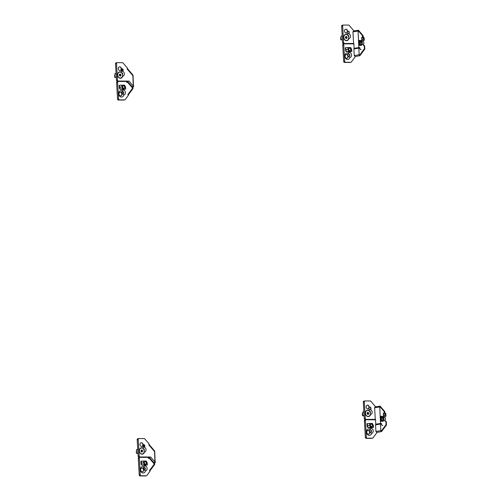 <?xml version="1.0" encoding="UTF-8"?>
<svg xmlns="http://www.w3.org/2000/svg" width="501" height="501" viewBox="0 0 501 501"><rect width="100%" height="100%" fill="white"/><g stroke="black" fill="none" stroke-linecap="round" stroke-linejoin="round"><path stroke-width="0.75" d="M123.691 88.232A1.221 0.971 -99.4 0 1 123.553 85.803A1.221 0.971 -99.4 0 1 123.691 88.232M123.459 85.671A1.365 1.083 80.6 0 0 123.615 88.389A1.365 1.083 80.6 0 0 123.459 85.671M120.303 89.103A1.891 1.497 80.6 0 0 121.242 89.328A1.891 1.497 80.6 0 0 121.549 89.228M123.797 94.983A2.455 1.948 80.6 0 0 125.438 92.56A2.455 1.948 80.6 0 0 124.104 90.293A2.455 1.948 80.6 0 0 122 90.813A3.25 2.574 80.6 0 0 118.712 93.844A3.25 2.574 80.6 0 0 121.029 97.031A3.25 2.574 80.6 0 0 123.797 94.983L122.15 93.587A1.246 0.989 80.6 0 0 123.753 92.672A1.246 0.989 80.6 0 0 121.768 92.704L122 90.813M120.691 95.866A1.891 1.497 80.6 0 0 121.787 94.031A1.891 1.497 80.6 0 0 121.643 93.343L122.15 93.587M122.814 93.906A1.246 0.989 80.6 0 0 122.407 91.476M120.071 92.146A1.891 1.497 80.6 0 1 121.549 93.13L121.768 92.704M121.843 93.305A1.891 1.497 -99.4 0 1 121.987 93.994A1.891 1.497 -99.4 0 1 120.791 95.854A1.891 1.497 -99.4 0 1 118.975 93.981A1.891 1.497 -99.4 0 1 120.171 92.128A1.891 1.497 -99.4 0 1 121.756 93.098M123.321 90.03A1.246 0.989 80.6 0 0 123.954 89.122M122.369 89.241A1.246 0.989 80.6 0 0 124.242 89.122M119.614 72.094A3.025 2.399 80.6 0 0 119.582 72.1A3.025 2.399 80.6 0 0 117.672 75.069A3.025 2.399 80.6 0 0 120.253 78.087A3.025 2.399 80.6 0 0 120.578 78.062A3.025 2.399 80.6 0 0 120.603 78.056M119.964 72.063A3.025 2.399 -99.4 0 1 122.532 74.881A3.025 2.399 -99.4 0 1 120.635 78.05A3.025 2.399 -99.4 0 1 120.309 78.081A3.025 2.399 -99.4 0 1 117.748 75.263A3.025 2.399 -99.4 0 1 119.645 72.088A3.025 2.399 -99.4 0 1 119.964 72.063M120.058 70.541A1.891 1.497 80.6 0 0 121.017 69.608L121.223 69.57A1.246 0.989 80.6 0 0 122.388 71.223A1.246 0.989 80.6 0 0 121.981 68.762A1.246 0.989 80.6 0 0 121.292 69.363A1.891 1.497 80.6 0 0 121.355 68.675A1.891 1.497 80.6 0 0 119.539 66.802A1.891 1.497 80.6 0 0 118.342 68.662A1.891 1.497 80.6 0 0 120.159 70.528A1.891 1.497 80.6 0 0 121.223 69.57M121.292 69.363L121.085 69.395A1.891 1.497 80.6 0 0 121.148 68.706A1.891 1.497 80.6 0 0 119.438 66.827M122.238 71.236A1.246 0.989 80.6 0 0 121.831 68.8M120.854 72.276L120.916 72.019A3.25 2.574 80.6 0 0 117.629 75.044A3.25 2.574 80.6 0 0 119.946 78.237A3.25 2.574 80.6 0 0 122.714 76.19L122.482 76.027M122.494 74.649A1.246 0.989 80.6 0 0 121.424 72.651M122.369 74.135A1.246 0.989 80.6 0 0 121.474 72.701M122.714 76.19A2.455 1.948 80.6 0 0 124.354 73.76A2.455 1.948 80.6 0 0 123.021 71.499A2.455 1.948 80.6 0 0 120.916 72.019M117.046 62.675L116.219 62.813A0.946 0.751 80.6 0 0 115.524 63.746L116.476 80.285A0.946 0.751 80.6 0 0 117.284 81.231L127.373 81.2L132.233 86.88A0.946 0.751 79.6 0 0 132.897 87.149A0.946 0.946 0 0 0 133.667 86.166L133.291 86.122A0.946 0.351 139.5 0 1 132.233 86.88L132.145 86.898M132.846 75.144L133.291 86.122L129.007 81.112L127.373 81.2M116.119 62.819L117.14 62.65A0.946 0.751 80.6 0 1 117.247 62.644L122.501 62.669A0.946 0.751 80.6 0 1 123.052 62.944L127.605 68.274L127.116 68.931L132.677 75.438M117.14 62.65A0.946 0.751 80.6 0 0 116.545 63.577L117.497 80.116A0.946 0.751 80.6 0 0 118.305 81.062L129.007 81.112M121.204 69.677L122.645 69.313M116.307 77.323L114.635 77.379L116.32 77.536M114.635 77.379L114.961 73.597L116.088 73.566M114.992 77.317L114.879 75.438A3.701 2.937 -99.4 0 1 115.186 73.566M119.413 75.607L120.202 76.158L120.923 75.62L120.86 74.53L120.077 73.985L119.351 74.524L119.413 75.607M120.86 74.53L119.601 74.342M120.923 75.62L120.127 75.751L120.065 74.662M122.313 93.731L122.188 91.602M118.13 81.469L117.303 81.607A0.946 0.751 80.6 0 0 116.608 82.546L117.56 99.085A0.946 0.751 80.6 0 0 118.368 100.025L123.628 100.05A0.946 0.751 80.6 0 0 123.822 100.018M118.33 81.438L126.628 81.475L126.678 82.414L127.717 82.421L132.633 88.163L127.811 94.633L128.381 95.296L125.162 99.611A0.946 0.751 -99.4 0 1 124.649 99.881L119.388 99.856A0.946 0.751 -99.4 0 1 118.58 98.916L117.629 82.371A0.946 0.751 -99.4 0 1 118.33 81.438M127.467 81.575L126.628 81.569L127.667 81.669L127.717 82.421M125.413 88.915L122.457 88.902L121.655 85.139L124.611 85.157L125.707 89.072L121.668 89.234A1.891 1.497 -99.4 0 1 121.117 89.109M122.457 88.902L119.864 89.103L121.668 89.234M125.707 89.072L125.594 87.193L124.611 85.157M121.768 87.024L119.344 87.224L119.232 85.345L119.589 85.283L120.09 89.065M119.344 87.224A3.701 2.937 80.6 0 0 119.864 89.103M119.589 85.283L121.655 85.139M361.277 44.533A1.415 0.858 -89.7 0 0 361.678 43.186A1.415 0.858 -89.7 0 0 360.833 41.909L360.087 41.902M361.797 41.458A2.455 1.484 90.3 0 1 362.304 43.08A2.455 1.484 90.3 0 1 362.091 44.595M363.444 44.952A2.455 1.484 -89.7 0 0 363.814 43.086A2.455 1.484 -89.7 0 0 363.112 41.239M345.728 34.5L345.759 34.5A3.025 2.399 -99.4 0 1 346.078 34.469A3.025 2.399 -99.4 0 1 348.646 37.287A3.025 2.399 -99.4 0 1 346.748 40.462A3.025 2.399 -99.4 0 1 346.429 40.487A3.025 2.399 -99.4 0 1 343.861 37.669A3.025 2.399 -99.4 0 1 345.759 34.5M346.022 34.481C344.575 34.65 343.83 35.652 343.792 37.475C344.037 39.303 344.901 40.312 346.373 40.493L346.723 40.462M347.951 31.212A1.246 0.989 -99.4 0 1 348.358 33.642M345.558 29.233A1.891 1.497 80.6 0 1 347.268 31.118A1.891 1.497 80.6 0 1 347.206 31.807L347.406 31.77A1.246 0.989 -99.4 0 1 349.297 32.408A1.246 0.989 -99.4 0 1 347.306 32.396A1.246 0.989 -99.4 0 1 347.343 31.976L347.137 32.014A1.891 1.497 80.6 0 1 346.172 32.953M347.343 31.976A1.891 1.497 -99.4 0 1 346.279 32.941A1.891 1.497 -99.4 0 1 344.463 31.068A1.891 1.497 -99.4 0 1 345.659 29.215A1.891 1.497 -99.4 0 1 347.475 31.081A1.891 1.497 -99.4 0 1 347.406 31.77M348.828 38.596A3.25 2.574 -99.4 0 1 346.066 40.644A3.25 2.574 -99.4 0 1 343.749 37.456A3.25 2.574 -99.4 0 1 347.036 34.425A2.455 1.948 -99.4 0 1 349.141 33.905A2.455 1.948 -99.4 0 1 350.475 36.172A2.455 1.948 -99.4 0 1 348.828 38.596L348.596 38.433M347.537 35.064A1.246 0.989 -99.4 0 1 348.615 37.055M347.594 35.108A1.246 0.989 -99.4 0 1 348.489 36.548M349.673 48.209A1.221 0.971 -99.4 0 1 349.811 50.639A1.221 0.971 -99.4 0 1 349.673 48.209M349.736 50.795A1.365 1.083 80.6 0 0 349.579 48.077A1.365 1.083 80.6 0 0 349.736 50.795M346.811 58.273A1.891 1.497 -99.4 0 0 347.901 56.438A1.891 1.497 -99.4 0 0 347.757 55.749L347.963 55.711A1.891 1.497 -99.4 0 1 348.107 56.406A1.891 1.497 -99.4 0 1 346.911 58.26A1.891 1.497 -99.4 0 1 345.095 56.388A1.891 1.497 -99.4 0 1 346.291 54.534A1.891 1.497 -99.4 0 1 347.876 55.505L347.669 55.542A1.891 1.497 -99.4 0 0 346.191 54.553M347.882 55.11L347.882 55.072A1.246 0.989 -99.4 0 0 347.882 55.11L347.876 55.505M348.527 53.883A1.246 0.989 -99.4 0 1 348.928 56.319M348.12 53.219A2.455 1.948 -99.4 0 1 350.224 52.699A2.455 1.948 -99.4 0 1 351.558 54.966A2.455 1.948 -99.4 0 1 349.917 57.39A3.25 2.574 -99.4 0 1 347.149 59.444A3.25 2.574 -99.4 0 1 344.832 56.25A3.25 2.574 -99.4 0 1 348.12 53.219L347.882 55.072A1.246 0.989 -99.4 0 1 349.867 55.079A1.246 0.989 -99.4 0 1 348.264 55.999L347.963 55.711M349.917 57.39L348.264 55.999M363.187 40.531L364.296 40.324L363.92 40.287L363.795 38.045A0.946 0.457 -143.3 0 0 362.655 37.469L361.728 38.709M359.975 41.639L360.67 41.639L360.238 41.909M359.962 41.621L363.231 41.22L360.67 41.639M350.074 51.528A1.246 0.989 -99.4 0 1 349.441 52.436M350.362 51.534A1.246 0.989 -99.4 0 1 348.489 51.647M346.423 51.515A1.891 1.497 80.6 0 0 347.362 51.735A1.891 1.497 80.6 0 0 347.669 51.641M349.942 62.425A0.946 0.751 -99.4 0 1 349.748 62.456L344.488 62.431A0.946 0.751 -99.4 0 1 343.68 61.491L342.728 44.952A0.946 0.751 -99.4 0 1 343.423 44.013L344.25 43.875M355.409 56.488L351.282 62.018A0.946 0.751 -99.4 0 1 350.769 62.287L345.508 62.262A0.946 0.751 -99.4 0 1 344.701 61.322L343.749 44.783A0.946 0.751 -99.4 0 1 344.444 43.844L353.863 43.888M364.296 40.324L364.171 38.082L363.795 38.045L361.841 40.656L361.666 37.644L362.849 36.059L358.065 30.467L358.829 47.589L359.831 47.595L359.868 48.159A1.509 1.196 80.6 0 0 361.127 49.668A1.553 1.227 80.6 0 1 359.868 48.716L359.756 48.428A1.134 0.896 80.6 0 0 359.186 47.802L358.81 48.152L359.186 54.715L359.868 55.692L355.165 56.532L354.251 55.598L353.869 48.96A0.445 0.357 -99.4 0 1 354.32 48.547M363.231 41.22L363.175 40.28L363.92 40.287M364.402 45.647L363.482 45.541L363.425 44.602L362.06 44.501L361.459 44.501L361.515 45.403L359.449 45.391L359.161 40.393L361.227 40.406L361.277 41.307L361.879 41.307M359.442 55.379L364.409 48.729L364.784 49.142L359.868 55.692M351.426 49.442L351.533 51.327L348.577 51.309L347.775 47.551L350.738 47.564L351.715 49.599L351.827 51.478L347.788 51.647A1.891 1.497 -99.4 0 1 347.243 51.515M345.709 47.689L345.815 49.574L345.465 49.63L345.358 47.752L347.775 47.551M350.738 47.564L351.715 49.599M348.577 51.309L345.984 51.509L347.788 51.647M347.888 49.43L345.815 49.574L346.21 51.471M345.465 49.63A3.701 2.937 80.6 0 0 345.984 51.509M359.925 45.397L360.106 44.727L361.459 44.501M358.829 47.589L354.119 48.296L353.838 43.474L344.425 43.468A0.946 0.751 -99.4 0 1 343.617 42.529L342.665 25.983A0.946 0.751 -99.4 0 1 343.36 25.05L348.621 25.075A0.946 0.751 -99.4 0 1 349.172 25.351L353.906 30.887M353.606 43.512L352.936 31.876L353.543 30.943L358.484 30.267L363 35.54A0.946 0.351 -40.5 0 1 362.849 36.059A0.946 0.457 36.7 0 1 363.037 36.717A0.946 0.946 0 0 0 363 35.54M343.166 25.081L342.34 25.219A0.946 0.751 80.6 0 0 341.644 26.158L342.596 42.698A0.946 0.751 80.6 0 0 343.404 43.637L353.844 43.556L353.574 43.888M354.119 48.296L355.228 48.359M359.311 43.03L360.576 43.036L359.925 41.527L361.277 41.307M359.925 41.527L359.179 40.731M361.227 40.406L359.248 40.731M355.228 48.303L359.831 47.595M342.427 39.736L341.106 39.729L340.999 37.851A3.701 2.937 -99.4 0 1 341.3 35.972L340.649 37.907L340.755 39.786L342.44 39.948M341.3 35.972L342.208 35.972M340.755 39.786L341.106 39.729M346.974 36.942L346.191 36.391L345.471 36.93L345.533 38.02L346.316 38.564L347.036 38.026L346.974 36.942L345.715 36.748M347.036 38.026L346.241 38.157L346.178 37.074M360.106 44.727L360.576 43.036M382.952 420.427A1.415 0.858 -89.7 0 0 383.353 419.087A1.415 0.858 -89.7 0 0 382.507 417.809L381.762 417.803M383.472 417.358A2.455 1.484 90.3 0 1 383.979 418.98A2.455 1.484 90.3 0 1 383.766 420.496M385.119 420.853A2.455 1.484 -89.7 0 0 385.482 418.986A2.455 1.484 -89.7 0 0 384.787 417.139M367.402 410.4L367.433 410.394A3.025 2.399 -99.4 0 1 367.753 410.369A3.025 2.399 -99.4 0 1 370.32 413.187A3.025 2.399 -99.4 0 1 368.423 416.356A3.025 2.399 -99.4 0 1 368.103 416.387A3.025 2.399 -99.4 0 1 365.536 413.569A3.025 2.399 -99.4 0 1 367.433 410.394M367.696 410.382C366.25 410.551 365.505 411.546 365.467 413.375C365.711 415.204 366.575 416.206 368.047 416.394L368.398 416.362M369.625 407.106A1.246 0.989 -99.4 0 1 370.032 409.542M367.233 405.134A1.891 1.497 80.6 0 1 368.943 407.012A1.891 1.497 80.6 0 1 368.88 407.701L369.08 407.67A1.246 0.989 -99.4 0 1 370.972 408.302A1.246 0.989 -99.4 0 1 368.98 408.296A1.246 0.989 -99.4 0 1 369.018 407.877L368.811 407.914A1.891 1.497 80.6 0 1 367.847 408.847M369.018 407.877A1.891 1.497 -99.4 0 1 367.953 408.835A1.891 1.497 -99.4 0 1 366.137 406.969A1.891 1.497 -99.4 0 1 367.333 405.109A1.891 1.497 -99.4 0 1 369.149 406.981A1.891 1.497 -99.4 0 1 369.08 407.67M370.502 414.496A3.25 2.574 -99.4 0 1 367.74 416.544A3.25 2.574 -99.4 0 1 365.423 413.35A3.25 2.574 -99.4 0 1 368.711 410.325A2.455 1.948 -99.4 0 1 370.809 409.805A2.455 1.948 -99.4 0 1 372.149 412.066A2.455 1.948 -99.4 0 1 370.502 414.496L370.27 414.333M369.212 410.958A1.246 0.989 -99.4 0 1 370.289 412.956M369.268 411.008A1.246 0.989 -99.4 0 1 370.164 412.448M371.347 424.109A1.221 0.971 -99.4 0 1 371.485 426.539A1.221 0.971 -99.4 0 1 371.347 424.109M371.41 426.695A1.365 1.083 80.6 0 0 371.254 423.978A1.365 1.083 80.6 0 0 371.41 426.695M368.485 434.173A1.891 1.497 -99.4 0 0 369.575 432.338A1.891 1.497 -99.4 0 0 369.431 431.649L369.638 431.612A1.891 1.497 -99.4 0 1 369.782 432.3A1.891 1.497 -99.4 0 1 368.586 434.16A1.891 1.497 -99.4 0 1 366.77 432.288A1.891 1.497 -99.4 0 1 367.966 430.434A1.891 1.497 -99.4 0 1 369.55 431.405L369.343 431.436A1.891 1.497 -99.4 0 0 367.866 430.453M369.638 431.612L369.938 431.893A1.246 0.989 -99.4 0 0 371.542 430.979A1.246 0.989 -99.4 0 0 369.556 431.01L369.55 431.405M370.201 429.783A1.246 0.989 -99.4 0 1 370.602 432.213M369.556 431.01L369.794 429.119A2.455 1.948 -99.4 0 1 371.892 428.599A2.455 1.948 -99.4 0 1 373.232 430.866A2.455 1.948 -99.4 0 1 371.585 433.29A3.25 2.574 -99.4 0 1 368.824 435.338A3.25 2.574 -99.4 0 1 366.507 432.144A3.25 2.574 -99.4 0 1 369.794 429.119M371.585 433.29L369.938 431.893M384.862 416.431L385.97 416.225L385.595 416.181L385.469 413.939A0.946 0.457 -143.3 0 0 384.33 413.369L383.403 414.609M381.649 417.54L382.344 417.54L381.906 417.803M381.637 417.521L384.906 417.12L382.344 417.54M371.748 427.428A1.246 0.989 -99.4 0 1 371.116 428.336M372.036 427.428A1.246 0.989 -99.4 0 1 370.164 427.547M368.097 427.409A1.891 1.497 80.6 0 0 369.037 427.635A1.891 1.497 80.6 0 0 369.343 427.535M371.617 438.325A0.946 0.751 -99.4 0 1 371.416 438.356L366.162 438.331A0.946 0.751 -99.4 0 1 365.354 437.392L364.402 420.853A0.946 0.751 -99.4 0 1 365.097 419.913L365.924 419.775M377.084 432.388L372.957 437.918A0.946 0.751 -99.4 0 1 372.443 438.187L367.183 438.162A0.946 0.751 -99.4 0 1 366.375 437.216L365.423 420.677A0.946 0.751 -99.4 0 1 366.118 419.744L375.537 419.788M385.97 416.225L385.839 413.983L385.469 413.939L383.515 416.556L383.34 413.538L384.524 411.96L379.739 406.367L380.503 423.489L381.505 423.489L381.537 424.053A1.509 1.196 80.6 0 0 382.802 425.562A1.553 1.227 80.6 0 1 381.543 424.616L381.43 424.328A1.134 0.896 80.6 0 0 380.86 423.702L380.484 424.053L380.86 430.616L381.543 431.586L376.84 432.432L375.925 431.493L375.543 424.861A0.445 0.357 -99.4 0 1 375.994 424.447M384.906 417.12L384.849 416.181L385.595 416.181M386.077 421.541L385.156 421.441L385.1 420.502L383.735 420.402L383.133 420.402L383.184 421.303L381.123 421.291L380.829 416.293L382.896 416.3L382.952 417.201L383.553 417.208M381.117 431.28L386.083 424.629L386.459 425.036L381.543 431.586M373.101 425.343L373.207 427.221L370.252 427.209L369.45 423.445L372.412 423.464L373.389 425.499L373.502 427.378L369.462 427.541A1.891 1.497 -99.4 0 1 368.918 427.416M367.383 423.589L367.49 425.468L367.139 425.531L367.033 423.646L369.45 423.445M372.412 423.464L373.389 425.499M370.252 427.209L367.659 427.409L369.462 427.541M369.563 425.33L367.49 425.468L367.884 427.372M367.139 425.531A3.701 2.937 80.6 0 0 367.659 427.409M381.599 421.291L381.781 420.621L383.133 420.402M380.503 423.489L375.788 424.19L375.512 419.375L366.099 419.368A0.946 0.751 -99.4 0 1 365.292 418.423L364.34 401.883A0.946 0.751 -99.4 0 1 365.035 400.95L370.295 400.975A0.946 0.751 -99.4 0 1 370.846 401.251L375.581 406.787M375.28 419.412L374.61 407.77L375.218 406.843L380.159 406.161L384.674 411.44A0.946 0.351 -40.5 0 1 384.524 411.96A0.946 0.457 36.7 0 1 384.712 412.617A0.946 0.946 0 0 0 384.674 411.44M364.841 400.982L364.014 401.119A0.946 0.751 80.6 0 0 363.319 402.053L364.271 418.592A0.946 0.751 80.6 0 0 365.079 419.537L375.518 419.45M375.788 424.19L376.902 424.259M380.985 418.924L382.25 418.93L381.599 417.427L382.952 417.201M381.599 417.427L380.854 416.632M382.896 416.3L380.923 416.632M376.902 424.197L381.505 423.489M364.102 415.63L362.78 415.623L362.674 413.745A3.701 2.937 -99.4 0 1 362.974 411.872L362.323 413.807L362.43 415.686L364.114 415.843M362.974 411.872L363.883 411.872M362.43 415.686L362.78 415.623M368.648 412.837L367.866 412.292L367.145 412.83L367.208 413.914L367.991 414.465L368.711 413.926L368.648 412.837L367.39 412.649M368.711 413.926L367.916 414.058L367.853 412.968M381.781 420.621L382.25 418.93M145.365 464.126A1.221 0.971 -99.4 0 1 145.227 461.697A1.221 0.971 -99.4 0 1 145.365 464.126M145.133 461.571A1.365 1.083 80.6 0 0 145.29 464.289A1.365 1.083 80.6 0 0 145.133 461.571M141.977 465.003A1.891 1.497 80.6 0 0 142.917 465.222A1.891 1.497 80.6 0 0 143.223 465.128M145.472 470.884A2.455 1.948 80.6 0 0 147.112 468.454A2.455 1.948 80.6 0 0 145.778 466.193A2.455 1.948 80.6 0 0 143.674 466.713A3.25 2.574 80.6 0 0 140.386 469.738A3.25 2.574 80.6 0 0 142.704 472.931A3.25 2.574 80.6 0 0 145.472 470.884L143.818 469.487A1.246 0.989 80.6 0 0 145.422 468.573A1.246 0.989 80.6 0 0 143.443 468.604L143.674 466.713M142.365 471.76A1.891 1.497 80.6 0 0 143.461 469.925A1.891 1.497 80.6 0 0 143.311 469.237L143.818 469.487M144.482 469.806A1.246 0.989 80.6 0 0 144.081 467.377M141.745 468.047A1.891 1.497 80.6 0 1 143.223 469.03L143.443 468.604M143.518 469.205A1.891 1.497 -99.4 0 1 143.662 469.894A1.891 1.497 -99.4 0 1 142.466 471.748A1.891 1.497 -99.4 0 1 140.649 469.882A1.891 1.497 -99.4 0 1 141.846 468.022A1.891 1.497 -99.4 0 1 143.43 468.999M144.996 465.93A1.246 0.989 80.6 0 0 145.628 465.022M144.044 465.141A1.246 0.989 80.6 0 0 145.916 465.022M141.288 447.994A3.025 2.399 80.6 0 0 141.257 448A3.025 2.399 80.6 0 0 139.347 450.969A3.025 2.399 80.6 0 0 141.927 453.987A3.025 2.399 80.6 0 0 142.253 453.962A3.025 2.399 80.6 0 0 142.278 453.956M141.639 447.963A3.025 2.399 -99.4 0 1 144.207 450.781A3.025 2.399 -99.4 0 1 142.309 453.95A3.025 2.399 -99.4 0 1 141.983 453.975A3.025 2.399 -99.4 0 1 139.422 451.163A3.025 2.399 -99.4 0 1 141.313 447.988A3.025 2.399 -99.4 0 1 141.639 447.963M141.733 446.441A1.891 1.497 80.6 0 0 142.691 445.502L142.898 445.47A1.246 0.989 80.6 0 0 144.063 447.124A1.246 0.989 80.6 0 0 143.655 444.663A1.246 0.989 80.6 0 0 142.96 445.264A1.891 1.497 80.6 0 0 143.029 444.575A1.891 1.497 80.6 0 0 141.213 442.702A1.891 1.497 80.6 0 0 140.017 444.556A1.891 1.497 80.6 0 0 141.833 446.429A1.891 1.497 80.6 0 0 142.898 445.47M142.96 445.264L142.76 445.295A1.891 1.497 80.6 0 0 142.823 444.606A1.891 1.497 80.6 0 0 141.113 442.721M143.912 447.13A1.246 0.989 80.6 0 0 143.505 444.7M142.528 448.17L142.591 447.919A3.25 2.574 80.6 0 0 139.303 450.944A3.25 2.574 80.6 0 0 141.62 454.138A3.25 2.574 80.6 0 0 144.388 452.084L144.15 451.927M144.169 450.549A1.246 0.989 80.6 0 0 143.098 448.552M144.044 450.036A1.246 0.989 80.6 0 0 143.148 448.602M144.388 452.084A2.455 1.948 80.6 0 0 146.029 449.66A2.455 1.948 80.6 0 0 144.695 447.399A2.455 1.948 80.6 0 0 142.591 447.919M138.721 438.575L137.894 438.713A0.946 0.751 80.6 0 0 137.199 439.646L138.151 456.186A0.946 0.751 80.6 0 0 138.959 457.131L149.047 457.1L153.907 462.78A0.946 0.751 79.6 0 0 154.571 463.043A0.946 0.946 0 0 0 155.341 462.06L154.966 462.022A0.946 0.351 139.5 0 1 153.907 462.78L153.82 462.792M154.521 451.044L154.966 462.022L150.682 457.012L149.047 457.1M137.794 438.719L138.815 438.55A0.946 0.751 80.6 0 1 138.915 438.544L144.175 438.569A0.946 0.751 80.6 0 1 144.726 438.845L149.279 444.168L148.791 444.832L154.352 451.338M138.815 438.55A0.946 0.751 80.6 0 0 138.22 439.477L139.172 456.016A0.946 0.751 80.6 0 0 139.979 456.962L150.682 457.012M142.879 445.577L144.319 445.214M137.982 453.223L136.31 453.28L137.994 453.436M136.31 453.28L136.635 449.497L137.762 449.466M136.667 453.217L136.554 451.338A3.701 2.937 -99.4 0 1 136.861 449.46M141.088 451.507L141.877 452.052L142.597 451.514L142.534 450.43L141.752 449.885L141.025 450.424L141.088 451.507M142.534 450.43L141.276 450.242M142.597 451.514L141.802 451.645L141.739 450.562M143.987 469.631L143.862 467.496M139.804 457.369L138.977 457.507A0.946 0.751 80.6 0 0 138.282 458.44L139.234 474.979A0.946 0.751 80.6 0 0 140.042 475.925L145.303 475.95A0.946 0.751 80.6 0 0 145.497 475.919M140.004 457.338L148.302 457.375L148.352 458.315L149.392 458.321L154.308 464.064L149.486 470.533L150.056 471.197L146.837 475.505A0.946 0.751 -99.4 0 1 146.323 475.781L141.063 475.756A0.946 0.751 -99.4 0 1 140.255 474.81L139.303 458.271A0.946 0.751 -99.4 0 1 140.004 457.338M149.141 457.469L148.302 457.469L149.342 457.563L149.392 458.321M147.087 464.815L144.131 464.803L143.33 461.039L146.286 461.052L147.382 464.972L143.342 465.135A1.891 1.497 -99.4 0 1 142.791 465.009M144.131 464.803L141.539 465.003L143.342 465.135M147.382 464.972L147.269 463.093L146.286 461.052M143.436 462.918L141.019 463.118L140.906 461.239L141.263 461.183L141.758 464.966M141.019 463.118A3.701 2.937 80.6 0 0 141.539 465.003M141.263 461.183L143.33 461.039M133.485 86.222L133.034 75.169M117.284 81.231L118.305 81.062M122.883 70.09L121.267 70.384M115.524 63.746L116.545 63.577M116.476 80.285L117.497 80.116M114.529 75.501L114.879 75.438M117.629 82.371L116.608 82.546M118.58 98.916L117.56 99.085M119.388 99.856L118.368 100.025M124.649 99.881L123.628 100.05M132.558 87.6A0.946 0.351 139.5 0 1 132.784 87.644A0.946 0.351 139.5 0 1 132.633 88.163A0.946 0.457 -143.3 0 1 132.821 88.827A0.946 0.946 0 0 0 132.784 87.644L127.667 81.669M132.64 88.927A0.946 0.457 -143.3 0 0 132.821 88.827L128.175 95.058M364.171 38.082A0.946 0.946 0 0 0 363.056 37.206A0.946 0.745 -100.1 0 0 362.655 37.469L362.448 37.506M364.409 48.729L364.227 45.547M354.251 55.598L359.186 54.715M353.869 48.96L358.81 48.152M350.769 62.287L349.748 62.456M345.508 62.262L344.488 62.431M344.701 61.322L343.68 61.491M343.749 44.783L342.728 44.952M343.404 43.637L344.425 43.468M342.596 42.698L343.617 42.529M341.644 26.158L342.665 25.983M357.883 31.131L352.936 31.876M340.649 37.907L340.999 37.851M385.839 413.983A0.946 0.946 0 0 0 384.73 413.106A0.946 0.745 -100.1 0 0 384.33 413.369L384.123 413.406M386.083 424.629L385.902 421.447M375.925 431.493L380.86 430.616M375.543 424.861L380.484 424.053M372.443 438.187L371.416 438.356M367.183 438.162L366.162 438.331M366.375 437.216L365.354 437.392M365.423 420.677L364.402 420.853M365.079 419.537L366.099 419.368M364.271 418.592L365.292 418.423M363.319 402.053L364.34 401.883M379.558 407.031L374.61 407.77M362.323 413.807L362.674 413.745M155.16 462.122L154.709 451.069L149.066 444.462M138.959 457.131L139.979 456.962M144.557 445.99L142.935 446.285M137.199 439.646L138.22 439.477M138.151 456.186L139.172 456.016M136.203 451.395L136.554 451.338M139.303 458.271L138.282 458.44M140.255 474.81L139.234 474.979M141.063 475.756L140.042 475.925M146.323 475.781L145.303 475.95M154.233 463.5A0.946 0.351 139.5 0 1 154.458 463.544A0.946 0.351 139.5 0 1 154.308 464.064A0.946 0.457 -143.3 0 1 154.496 464.721A0.946 0.946 0 0 0 154.458 463.544L149.342 457.563M154.314 464.828A0.946 0.457 -143.3 0 0 154.496 464.721L149.849 470.953M132.427 87.23L132.897 87.149M133.028 75.156L127.392 68.562M118.23 81.444L117.203 81.613M124.749 99.874L123.728 100.043M363.056 37.206L362.611 37.287M364.803 49.079L364.603 45.585M359.048 47.783L354.157 48.522M350.869 62.281L349.848 62.45M344.344 43.85L343.323 44.025M342.239 25.225L343.26 25.056M352.241 43.587L353.562 43.593M361.716 38.489L363.037 36.717M375.249 419.788L375.5 419.456M384.73 413.106L384.286 413.187M386.478 424.98L386.277 421.485M380.722 423.677L375.831 424.422M372.544 438.181L371.523 438.35M366.018 419.75L364.997 419.919M363.914 401.126L364.935 400.957M373.915 419.487L375.236 419.494M383.39 414.39L384.712 412.617M154.101 463.131L154.571 463.043M139.898 457.344L138.877 457.513M146.424 475.775L145.403 475.944"/></g></svg>
